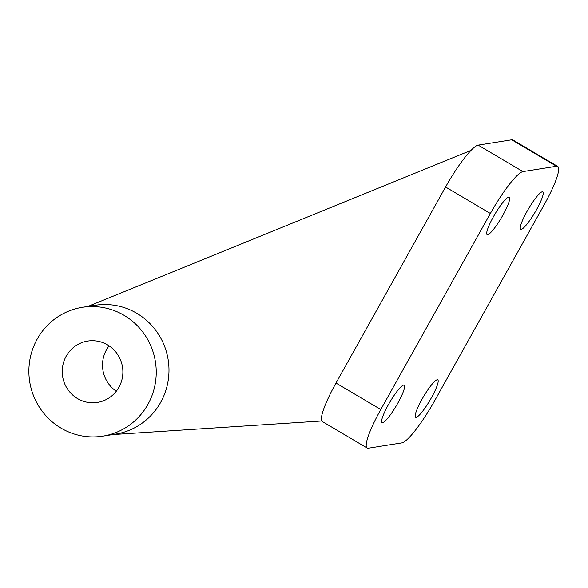 <?xml version="1.0" encoding="UTF-8"?>
<svg xmlns="http://www.w3.org/2000/svg" width="588" height="588" viewBox="0 0 588 588"><rect width="100%" height="100%" fill="white"/><g stroke="black" fill="none" stroke-linecap="round" stroke-linejoin="round"><path stroke-width="0.88" d="M421.993 399.311A21.741 3.704 -59.4 0 1 437.751 379.848A21.741 3.704 -59.4 0 1 431.386 397.819A21.741 3.704 -59.4 0 1 415.628 417.289A21.741 3.704 -59.4 0 1 421.993 399.311M527.061 211.312A21.741 3.704 -59.4 0 1 542.82 191.85A21.741 3.704 -59.4 0 1 536.454 209.82A21.741 3.704 -59.4 0 1 520.696 229.291A21.741 3.704 -59.4 0 1 527.061 211.312M388.418 404.647A21.741 3.704 -59.4 0 1 404.184 385.177A21.741 3.704 -59.4 0 1 397.819 403.155A21.741 3.704 -59.4 0 1 382.06 422.618A21.741 3.704 -59.4 0 1 388.418 404.647M493.494 216.641A21.741 3.704 -59.4 0 1 509.252 197.178A21.741 3.704 -59.4 0 1 502.887 215.149A21.741 3.704 -59.4 0 1 487.129 234.619A21.741 3.704 -59.4 0 1 493.494 216.641M124.075 315.337A65.231 63.651 -99 0 0 82.327 307.318A65.231 63.651 -99 0 0 29.878 359.694A65.231 63.651 -99 0 0 61.034 428.137A65.231 63.651 -99 0 0 102.782 436.164A65.231 63.651 -99 0 0 155.232 383.788A65.231 63.651 -99 0 0 124.075 315.337M102.782 436.164L115.535 434.135A65.231 63.651 -99 0 0 167.984 381.759A65.231 63.651 -99 0 0 136.828 313.316A65.231 63.651 -99 0 0 95.08 305.29L82.327 307.318M109.089 345.847A31.061 30.311 -99 0 0 116.299 391.233M77.543 398.598A31.061 30.311 81 0 1 62.703 366.001A31.061 30.311 81 0 1 87.685 341.062A31.061 30.311 81 0 1 107.56 344.884A31.061 30.311 81 0 1 122.4 377.474A31.061 30.311 81 0 1 97.424 402.42A31.061 30.311 81 0 1 77.543 398.598M88.009 306.414L470.995 150.374M557.711 166.426L512.912 139.959A46.592 7.938 120.6 0 0 511.722 139.79L478.154 145.118A46.592 7.938 120.6 0 0 445.572 186.999L335.998 383.06A46.592 7.938 120.6 0 0 322.371 421.574L367.169 448.041A46.592 7.938 -59.4 0 1 380.796 409.527L490.37 213.466A46.592 7.938 -59.4 0 1 522.96 171.586L556.527 166.257A46.592 7.938 -59.4 0 1 557.711 166.426A46.592 7.938 -59.4 0 1 544.076 204.94L434.51 401.001A46.592 7.938 -59.4 0 1 401.92 442.882L368.353 448.21A46.592 7.938 -59.4 0 1 367.169 448.041M321.812 420.979L112.698 434.583M556.527 166.257L511.722 139.79M522.96 171.586L478.154 145.118M490.37 213.466L445.572 186.999M380.796 409.527L335.998 383.06"/></g></svg>
